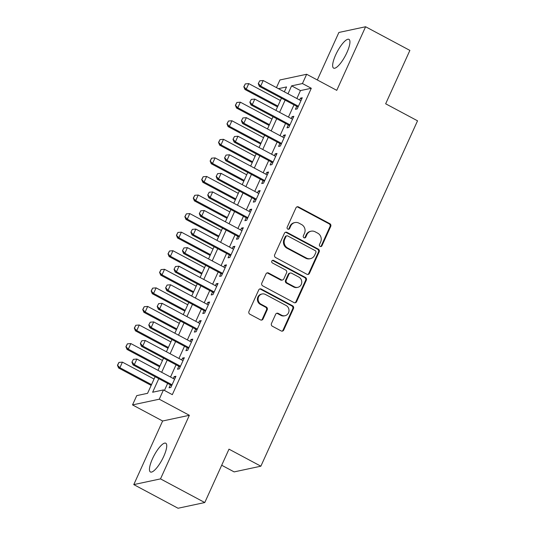 <?xml version="1.0" encoding="UTF-8"?>
<svg xmlns="http://www.w3.org/2000/svg" width="535" height="535" viewBox="0 0 535 535"><rect width="100%" height="100%" fill="white"/><g stroke="black" fill="none" stroke-linecap="round" stroke-linejoin="round"><path stroke-width="0.8" d="M320.144 246.414A1.438 1.344 77.9 0 0 321.943 245.786L330.724 226.425A2.053 1.919 77.9 0 0 329.814 223.67L298.53 206.951A2.053 1.919 77.9 0 0 295.962 207.847L287.181 227.214A1.438 1.344 77.9 0 0 288.693 229.268A1.438 1.344 77.9 0 0 289.609 228.512L290.746 226.004A6.56 6.139 77.9 0 1 294.939 222.56A6.56 6.139 77.9 0 1 298.958 223.148L301.566 224.539A6.56 6.139 77.9 0 1 304.482 233.347L303.345 235.848A1.438 1.344 77.9 0 0 304.856 237.901A1.438 1.344 77.9 0 0 305.773 237.152L306.909 234.644A6.56 6.139 77.9 0 1 311.102 231.2A6.56 6.139 77.9 0 1 315.122 231.782L317.73 233.18A6.56 6.139 77.9 0 1 320.646 241.98L319.509 244.488A1.438 1.344 77.9 0 0 320.144 246.414M320.652 246.561A1.438 1.344 77.9 0 0 321.221 245.939L330.001 226.579A2.053 1.919 77.9 0 0 329.092 223.824L297.808 207.105A2.053 1.919 77.9 0 0 296.918 206.885M288.325 229.288A1.438 1.344 77.9 0 0 288.887 228.666L290.024 226.165L290.746 226.004M304.489 237.928A1.438 1.344 77.9 0 0 305.05 237.306L306.187 234.798L306.909 234.644M163.73 456.402A16.297 4.521 -61.9 0 0 165.776 443.227A16.297 4.521 -61.9 0 0 152.462 458.809A16.297 4.521 -61.9 0 0 150.415 471.977A16.297 4.521 -61.9 0 0 163.73 456.402M346.927 52.537A16.297 4.521 -61.9 0 0 348.974 39.369A16.297 4.521 -61.9 0 0 335.659 54.944A16.297 4.521 -61.9 0 0 333.613 68.119A16.297 4.521 -61.9 0 0 346.927 52.537M271.472 323.488A2.053 1.919 77.9 0 0 272.382 326.243L281.156 330.931A2.053 1.919 77.9 0 0 283.724 330.035L293.481 308.528A2.053 1.919 77.9 0 0 292.565 305.779L261.281 289.06A2.053 1.919 77.9 0 0 258.719 289.957L248.962 311.464A2.053 1.919 77.9 0 0 249.872 314.212L260.471 319.876A2.053 1.919 77.9 0 0 263.039 318.987L267.212 309.778A2.053 1.919 77.9 0 0 266.303 307.03L261.047 304.221A5.484 5.136 77.9 0 1 258.137 298.597A5.484 5.136 77.9 0 1 262.11 293.976A5.484 5.136 77.9 0 1 265.467 294.471L286.064 305.472A5.484 5.136 77.9 0 1 288.974 311.096A5.484 5.136 77.9 0 1 285.001 315.717A5.484 5.136 77.9 0 1 281.644 315.229L278.207 313.39A2.053 1.919 77.9 0 0 275.645 314.286L271.472 323.488M204.778 502.539L178.048 508.25L133.783 484.596L160.507 478.885L204.778 502.539L228.993 449.159L260.866 466.192L417.534 120.816L385.661 103.79L409.877 50.404L365.606 26.75L336.756 90.348L306.655 74.265L302.442 83.547L311.296 88.275L172.317 394.656L163.463 389.921L159.256 399.204L132.526 404.915L136.739 395.632L147.573 393.319L155.11 376.693M160.507 478.885L189.357 415.294L159.256 399.204M306.869 274.248A2.053 1.919 77.9 0 0 309.437 273.352L319.194 251.845A2.053 1.919 77.9 0 0 318.278 249.096L286.994 232.377A2.053 1.919 77.9 0 0 284.426 233.273L274.676 254.78A2.053 1.919 77.9 0 0 275.585 257.529L306.869 274.248M306.334 280.186L296.577 301.693A2.053 1.919 77.9 0 1 294.016 302.589L262.725 285.871A2.053 1.919 77.9 0 1 261.816 283.122L265.995 273.92A2.053 1.919 77.9 0 1 268.557 273.024L281.243 279.805A2.053 1.919 77.9 0 0 283.811 278.909L286.579 272.803A2.053 1.919 77.9 0 0 285.67 270.055L272.455 262.993A1.438 1.344 77.9 0 1 272.736 260.311A1.438 1.344 77.9 0 1 273.619 260.445L305.425 277.438A2.053 1.919 77.9 0 1 306.334 280.186L305.612 280.34L295.855 301.847L296.577 301.693M365.606 26.75L338.882 32.461L317.329 79.962M296.744 106.338L295.414 109.28L297.219 108.893L302.268 97.751L300.463 98.139L299.627 99.985M288.318 124.909L286.987 127.845L288.793 127.457L293.849 116.316L292.043 116.704L291.2 118.556M279.899 143.474L278.568 146.416L280.373 146.028L285.423 134.887L283.617 135.275L282.781 137.12M271.472 162.045L270.142 164.981L271.947 164.599L277.003 153.458L275.197 153.839L274.355 155.692M263.053 180.616L261.715 183.552L263.528 183.164L268.577 172.023L266.771 172.41L265.935 174.263M254.627 199.18L253.296 202.116L255.101 201.735L260.157 190.594L258.351 190.975L257.509 192.827M246.207 217.752L244.869 220.687L246.682 220.3L251.731 209.158L249.925 209.546L249.089 211.399M237.781 236.316L236.45 239.252L238.256 238.871L243.311 227.729L241.506 228.117L240.663 229.963M229.361 254.887L228.024 257.823L229.836 257.435L234.885 246.294L233.079 246.682L232.243 248.534M220.935 273.452L219.604 276.394L221.41 276.007L226.465 264.865L224.66 265.253L223.817 267.099M212.515 292.023L211.178 294.959L212.99 294.571L218.039 283.436L216.234 283.817L215.398 285.67M204.089 310.588L202.758 313.53L204.564 313.142L209.62 302.001L207.814 302.389L206.971 304.234M195.67 329.159L194.332 332.095L196.144 331.713L201.193 320.572L199.388 320.953L198.552 322.806M187.243 347.73L185.912 350.666L187.718 350.278L192.774 339.136L190.968 339.524L190.126 341.377M178.824 366.294L177.486 369.23L179.292 368.849L184.348 357.708L182.542 358.089L181.706 359.941M311.296 88.275L300.463 90.589L296.865 98.514M293.989 104.867L288.445 117.085M285.563 123.438L280.019 135.649M277.143 142.002L271.599 154.22M268.717 160.574L263.173 172.785M260.298 179.138L254.754 191.356M251.871 197.709L246.327 209.921M243.452 216.274L237.908 228.492M235.025 234.845L229.482 247.063M226.599 253.416L221.062 265.627M218.18 271.981L212.636 284.199M209.753 290.552L204.216 302.763M201.334 309.116L195.79 321.334M192.908 327.688L187.37 339.899M184.488 346.252L178.944 358.47M176.062 364.823L170.525 377.035M167.642 383.388L164.446 390.443M170.398 384.866L169.067 387.801L170.872 387.414L175.928 376.272L174.122 376.66L173.28 378.512M221.697 465.249L234.136 471.897L260.866 466.192M189.357 415.294L162.627 420.998L133.783 484.596M162.627 420.998L132.526 404.915M276.461 87.613L279.925 79.969L306.655 74.265M158.788 378.66L152.629 392.235L163.463 389.921M302.442 83.547L291.608 85.861L288.017 93.785M285.135 100.139L279.591 112.35M276.709 118.703L271.171 130.921M268.289 137.274L262.745 149.486M259.863 155.839L254.326 168.057M251.443 174.41L245.899 186.621M243.017 192.974L237.48 205.193M234.597 211.546L229.054 223.764M226.171 230.117L220.634 242.328M217.752 248.681L212.208 260.899M209.325 267.253L203.788 279.464M200.906 285.817L195.362 298.035M192.48 304.388L186.936 316.6M184.06 322.953L178.516 335.171M175.634 341.524L170.09 353.735M167.214 360.088L161.67 372.306M284.339 91.819L286.553 86.938L278.447 88.67M157.992 370.34L163.536 358.129M166.418 351.776L171.956 339.558M174.838 333.205L180.382 320.993M183.264 314.64L188.801 302.422M191.684 296.069L197.228 283.858M200.11 277.504L205.647 265.286M208.53 258.933L214.074 246.715M216.956 240.362L222.493 228.151M225.375 221.798L230.919 209.58M233.802 203.226L239.339 191.015M242.221 184.662L247.765 172.444M250.647 166.091L256.185 153.879M259.067 147.526L264.611 135.308M267.493 128.955L273.031 116.737M275.913 110.384L281.457 98.172M300.463 90.589L291.608 85.861M300.463 98.139L301.78 98.835M292.043 116.704L293.354 117.406M283.617 135.275L284.934 135.977M275.197 153.839L276.508 154.541M266.771 172.41L268.088 173.113M258.351 190.975L259.662 191.677M249.925 209.546L251.236 210.248M241.506 228.117L242.816 228.813M233.079 246.682L234.39 247.384M224.66 265.253L225.971 265.955M216.234 283.817L217.544 284.52M207.814 302.389L209.125 303.091M199.388 320.953L200.699 321.655M190.968 339.524L192.279 340.227M182.542 358.089L183.853 358.791M174.122 376.66L175.433 377.362M311.102 231.2L310.38 231.354A6.56 6.139 77.9 0 0 306.187 234.798M294.939 222.56L294.217 222.714A6.56 6.139 77.9 0 0 290.024 226.165M307.759 274.468A2.053 1.919 77.9 0 0 308.715 273.505L318.472 252.005A2.053 1.919 77.9 0 0 317.556 249.25L286.272 232.531A2.053 1.919 77.9 0 0 285.382 232.31M315.851 252.553A1.438 1.344 77.9 0 0 315.209 250.627L287.75 235.955A1.438 1.344 77.9 0 0 285.951 236.577L284.754 239.219A6.56 6.139 77.9 0 0 287.669 248.026L306.441 258.057A6.56 6.139 77.9 0 0 310.46 258.639A6.56 6.139 77.9 0 0 314.647 255.195L315.851 252.553M286.867 235.821L286.145 235.975A1.438 1.344 77.9 0 0 285.229 236.731L285.951 236.577M310.46 258.639L309.738 258.8A6.56 6.139 77.9 0 1 305.719 258.211L286.947 248.18A6.56 6.139 77.9 0 1 284.031 239.372L285.229 236.731M294.899 302.81A2.053 1.919 77.9 0 0 295.855 301.847M282.5 279.986L281.778 280.139A2.053 1.919 77.9 0 1 280.521 279.959L267.834 273.178A2.053 1.919 77.9 0 0 266.952 272.957M305.612 280.34A2.053 1.919 77.9 0 0 304.703 277.591L272.897 260.599A1.438 1.344 77.9 0 0 272.389 260.445M294.411 286.84A5.484 5.136 77.9 0 0 297.768 287.328A5.484 5.136 77.9 0 0 301.74 282.707A5.484 5.136 77.9 0 0 298.838 277.09L291.575 273.211A2.053 1.919 77.9 0 0 289.014 274.101L286.245 280.206A2.053 1.919 77.9 0 0 287.155 282.962L294.411 286.84L293.688 286.994A5.484 5.136 77.9 0 0 297.045 287.482L297.768 287.328M290.324 273.024L289.602 273.178A2.053 1.919 77.9 0 0 288.291 274.261L289.014 274.101M293.688 286.994L286.432 283.115A2.053 1.919 77.9 0 1 285.523 280.367L288.291 274.261M285.001 315.717L284.279 315.871A5.484 5.136 77.9 0 1 280.922 315.382L277.484 313.543A2.053 1.919 77.9 0 0 276.602 313.323M262.11 293.976L261.388 294.136A5.484 5.136 77.9 0 0 257.415 298.751A5.484 5.136 77.9 0 0 260.324 304.375L261.047 304.221M261.361 320.104A2.053 1.919 77.9 0 0 262.317 319.141L266.49 309.932A2.053 1.919 77.9 0 0 265.581 307.184L260.324 304.375M282.045 331.152A2.053 1.919 77.9 0 0 283.002 330.189L292.759 308.682A2.053 1.919 77.9 0 0 291.842 305.933L260.558 289.214A2.053 1.919 77.9 0 0 259.676 288.994M280.393 100.513L248.768 83.614L246.24 89.184L277.866 106.084M244.027 86.683L245.291 83.895L243.813 86.724L246.24 89.184L244.936 89.465L277.511 106.866M248.768 83.614L245.291 83.895M243.813 86.724L244.936 89.465M259.736 80.812L258.258 83.641L259.736 80.812L263.213 80.531L300.938 100.687M298.41 106.258L260.685 86.102L259.388 86.382L258.258 83.641M298.055 107.04L259.388 86.382M263.213 80.531L260.685 86.102L258.472 83.594M271.967 119.084L240.342 102.185L237.814 107.756L269.446 124.655M235.607 105.248L236.871 102.466L235.387 105.295L237.814 107.756L236.517 108.03L269.092 125.437M240.342 102.185L236.871 102.466M235.387 105.295L236.517 108.03M263.548 137.655L231.922 120.756L229.395 126.327L261.02 143.226M227.181 123.819L228.445 121.03L226.967 123.866L229.395 126.327L228.091 126.601L260.665 144.009M231.922 120.756L228.445 121.03M226.967 123.866L228.091 126.601M255.121 156.22L223.496 139.321L220.968 144.891L252.6 161.791M218.761 142.384L220.025 139.602L218.541 142.43L220.968 144.891L219.671 145.172L252.246 162.573M223.496 139.321L220.025 139.602M218.541 142.43L219.671 145.172M246.702 174.791L215.077 157.892L212.549 163.463L244.174 180.362M210.335 160.955L211.599 158.166L210.121 161.002L212.549 163.463L211.245 163.737L243.82 181.144M215.077 157.892L211.599 158.166M210.121 161.002L211.245 163.737M251.316 99.376L249.838 102.212L251.316 99.376L254.794 99.102L292.518 119.258M289.99 124.829L252.266 104.673L250.962 104.947L249.838 102.212M289.636 125.611L250.962 104.947M254.794 99.102L252.266 104.673L250.052 102.165M242.89 117.947L241.412 120.776L242.89 117.947L246.367 117.667L284.092 137.823M281.564 143.393L243.84 123.237L242.542 123.518L241.412 120.776M281.209 144.176L242.542 123.518M246.367 117.667L243.84 123.237L241.626 120.729M234.47 136.512L232.992 139.347L234.47 136.512L237.948 136.238L275.672 156.394M273.144 161.965L235.42 141.808L234.116 142.083L232.992 139.347M272.79 162.747L234.116 142.083M237.948 136.238L235.42 141.808L233.207 139.301M226.044 155.083L224.566 157.912L226.044 155.083L229.522 154.802L267.246 174.958M264.718 180.529L226.994 160.373L225.696 160.654L224.566 157.912M264.364 181.311L225.696 160.654M229.522 154.802L226.994 160.373L224.78 157.865M238.276 193.356L206.65 176.456L204.123 182.027L235.754 198.926M201.916 179.519L203.18 176.737L201.695 179.566L204.123 182.027L202.825 182.308L235.4 199.709M206.65 176.456L203.18 176.737M201.695 179.566L202.825 182.308M217.625 173.648L216.147 176.483L217.625 173.648L221.102 173.373L258.82 193.53M256.298 199.1L218.574 178.944L217.27 179.218L216.147 176.483M255.944 199.883L217.27 179.218M221.102 173.373L218.574 178.944L216.361 176.436M229.856 211.927L198.231 195.028L195.703 200.598L227.328 217.498M193.489 198.09L194.753 195.302L193.275 198.137L195.703 200.598L194.399 200.872L226.974 218.28M198.231 195.028L194.753 195.302M193.275 198.137L194.399 200.872M209.198 192.219L207.72 195.048L209.198 192.219L212.676 191.938L250.4 212.101M247.872 217.671L210.148 197.509L208.851 197.789L207.72 195.048M247.518 218.454L208.851 197.789M212.676 191.938L210.148 197.509L207.934 195.007M221.43 230.491L189.805 213.592L187.277 219.163L218.909 236.062M185.07 216.655L186.327 213.873L184.849 216.702L187.277 219.163L185.979 219.444L218.547 236.845M189.805 213.592L186.327 213.873M184.849 216.702L185.979 219.444M200.779 210.79L199.301 213.619L200.779 210.79L204.256 210.509L241.974 230.665M239.453 236.236L201.728 216.08L200.424 216.354L199.301 213.619M239.098 237.018L200.424 216.354M204.256 210.509L201.728 216.08L199.515 213.572M213.01 249.063L181.385 232.163L178.857 237.734L210.482 254.633M176.644 235.226L177.908 232.444L176.43 235.273L178.857 237.734L177.553 238.008L210.128 255.416M181.385 232.163L177.908 232.444M176.43 235.273L177.553 238.008M192.353 229.354L190.875 232.19L192.353 229.354L195.83 229.08L233.554 249.236M231.026 254.807L193.302 234.651L192.005 234.925L190.875 232.19M230.672 255.59L192.005 234.925M195.83 229.08L193.302 234.651L191.089 232.143M204.584 267.627L172.959 250.728L170.431 256.298L202.063 273.198M168.224 253.797L169.481 251.009L168.003 253.844L170.431 256.298L169.134 256.579L201.702 273.98M172.959 250.728L169.481 251.009M168.003 253.844L169.134 256.579M183.933 247.926L182.448 250.754L183.933 247.926L187.41 247.645L225.128 267.801M222.607 273.372L184.883 253.215L183.579 253.496L182.448 250.754M222.252 274.154L183.579 253.496M187.41 247.645L184.883 253.215L182.669 250.708M196.164 286.198L164.539 269.299L162.011 274.87L193.637 291.769M159.798 272.362L161.062 269.58L159.584 272.409L162.011 274.87L160.707 275.15L193.282 292.551M164.539 269.299L161.062 269.58M159.584 272.409L160.707 275.15M175.507 266.49L174.029 269.326L175.507 266.49L178.984 266.216L216.708 286.372M214.181 291.943L176.456 271.787L175.159 272.061L174.029 269.326M213.826 292.725L175.159 272.061M178.984 266.216L176.456 271.787L174.243 269.279M187.738 304.769L156.113 287.87L153.585 293.441L185.217 310.34M151.378 290.933L152.636 288.144L151.158 290.98L153.585 293.441L152.288 293.715L184.856 311.123M156.113 287.87L152.636 288.144M151.158 290.98L152.288 293.715M167.087 285.061L165.603 287.89L167.087 285.061L170.565 284.78L208.282 304.937M205.761 310.507L168.037 290.351L166.733 290.632L165.603 287.89M205.407 311.29L166.733 290.632M170.565 284.78L168.037 290.351L165.823 287.843M179.319 323.334L147.693 306.435L145.166 312.005L176.791 328.905M142.952 309.498L144.216 306.715L142.738 309.544L145.166 312.005L143.862 312.286L176.436 329.687M147.693 306.435L144.216 306.715M142.738 309.544L143.862 312.286M158.661 303.626L157.183 306.461L158.661 303.626L162.138 303.352L199.863 323.508M197.335 329.078L159.611 308.922L158.313 309.197L157.183 306.461M196.98 329.861L158.313 309.197M162.138 303.352L159.611 308.922L157.397 306.415M170.892 341.905L139.267 325.006L136.739 330.576L168.371 347.476M134.532 328.069L135.79 325.28L134.312 328.115L136.739 330.576L135.442 330.851L168.01 348.258M139.267 325.006L135.79 325.28M134.312 328.115L135.442 330.851M162.473 360.47L130.848 343.57L128.32 349.141L159.945 366.04M126.106 346.633L127.37 343.851L125.892 346.68L128.32 349.141L127.016 349.422L159.59 366.823M130.848 343.57L127.37 343.851M125.892 346.68L127.016 349.422M154.047 379.041L122.421 362.141L119.893 367.712L151.525 384.611M117.687 365.204L118.944 362.416L117.466 365.251L119.893 367.712L118.596 367.986L151.164 385.394M122.421 362.141L118.944 362.416M117.466 365.251L118.596 367.986M150.241 322.197L148.757 325.026L150.241 322.197L153.719 321.916L191.436 342.072M188.915 347.643L151.191 327.487L149.887 327.768L148.757 325.026M188.561 348.432L149.887 327.768M153.719 321.916L151.191 327.487L148.977 324.979M141.815 340.768L140.337 343.597L141.815 340.768L145.293 340.487L183.017 360.643M180.489 366.214L142.765 346.058L141.467 346.332L140.337 343.597M180.135 366.997L141.467 346.332M145.293 340.487L142.765 346.058L140.551 343.55M133.396 359.333L131.911 362.162L133.396 359.333L136.866 359.052L174.591 379.215M172.069 384.785L134.345 364.623L133.041 364.903L131.911 362.162M171.708 385.568L133.041 364.903M136.866 359.052L134.345 364.623L132.132 362.121M321.221 245.939L321.943 245.786M288.887 228.666L289.609 228.512M305.05 237.306L305.773 237.152M297.808 207.105L298.53 206.951M329.092 223.824L329.814 223.67M330.001 226.579L330.724 226.425M286.272 232.531L286.994 232.377M317.556 249.25L318.278 249.096M318.472 252.005L319.194 251.845M308.715 273.505L309.437 273.352M284.031 239.372L284.754 239.219M286.947 248.18L287.669 248.026M305.719 258.211L306.441 258.057M267.834 273.178L268.557 273.024M280.521 279.959L281.243 279.805M272.897 260.599L273.619 260.445M304.703 277.591L305.425 277.438M285.523 280.367L286.245 280.206M286.432 283.115L287.155 282.962M277.484 313.543L278.207 313.39M280.922 315.382L281.644 315.229M265.581 307.184L266.303 307.03M266.49 309.932L267.212 309.778M262.317 319.141L263.039 318.987M260.558 289.214L261.281 289.06M291.842 305.933L292.565 305.779M292.759 308.682L293.481 308.528M283.002 330.189L283.724 330.035"/></g></svg>
